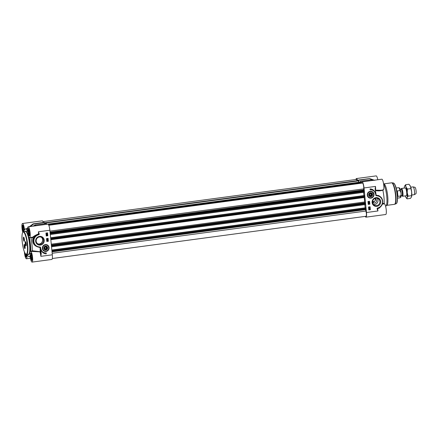 <?xml version="1.0" encoding="UTF-8"?>
<svg xmlns="http://www.w3.org/2000/svg" width="438" height="438" viewBox="0 0 438 438"><rect width="100%" height="100%" fill="white"/><g stroke="black" fill="none" stroke-linecap="round" stroke-linejoin="round"><path stroke-width="0.66" d="M402.549 196.273A3.947 0.827 82.3 0 1 402.204 196.032L401.964 195.687A3.422 0.717 -97.7 0 0 402.506 192.857A3.422 0.717 -97.7 0 0 401.093 189.172L401.23 188.773A3.947 0.827 82.3 0 1 401.498 188.45A3.947 0.827 82.3 0 1 402.916 192.884A3.947 0.827 82.3 0 1 402.549 196.273L406.327 195.764A3.947 0.827 -97.7 0 0 406.59 195.441A3.947 0.827 -97.7 0 0 406.617 191.745A3.947 0.827 -97.7 0 0 405.61 188.181A3.947 0.827 -97.7 0 0 405.265 187.946M405.314 195.901A6.247 1.309 -97.7 0 0 405.621 196.755A6.247 1.309 -97.7 0 0 406.086 197.669A6.247 1.309 -97.7 0 0 407.033 197.582A6.247 1.309 -97.7 0 0 407.214 192.682A6.247 1.309 -97.7 0 0 405.971 186.949A6.247 1.309 -97.7 0 0 404.559 186.123A6.247 1.309 -97.7 0 0 404.542 186.172A6.247 1.309 -97.7 0 0 404.263 188.077M409.897 185.351A6.247 1.309 82.3 0 1 409.968 185.438A6.247 1.309 82.3 0 1 410.433 186.353A6.247 1.309 82.3 0 1 411.671 192.079A6.247 1.309 82.3 0 1 411.512 196.936L411.671 192.079L410.433 186.353L409.01 184.239L405.632 184.694L405.971 186.949L407.4 189.063L407.214 192.682L408.106 196.153L407.033 197.582L407.044 198.868L406.157 197.757M404.542 186.172L405.632 184.694M407.044 198.868L410.422 198.414L411.496 196.985M408.106 196.153L411.485 195.698M407.4 189.063L410.778 188.608M358.284 180.642L44.528 222.871L358.268 180.637L358.881 182.257M42.99 221.612L356.34 179.438A3.29 0.69 82.3 0 1 357.074 180.719L357.096 180.795M365.648 207.826L51.854 250.065L365.642 207.826L365.883 208.773L365.5 209.649L365.905 211.045A3.29 0.69 82.3 0 1 366.414 214.423A3.29 0.69 82.3 0 1 366.042 216.279L52.319 258.508M364.838 204.617L365.166 207.891M364.421 195.551L50.627 237.79L364.416 195.551L364.63 196.777L364.252 196.848L364.208 197.516A14.465 3.033 82.3 0 1 364.651 201.984L365.434 204.535L51.525 246.786L365.434 204.535M363.611 192.342L363.94 195.616M48.799 225.269L362.5 183.04A3.29 0.69 82.3 0 1 363.452 185.214A3.29 0.69 82.3 0 1 363.693 188.893L363.535 189.955L364.213 192.26L50.304 234.511L364.213 192.26M360.622 182.027L360.907 183.073L48.717 225.072M46.778 224.267L360.644 182.022L46.778 224.272M397.025 192.709L397.381 190.919L399.993 190.568L400.978 192.671L401.148 194.554L400.54 196.021L397.923 196.372L397.304 195.129M397.923 196.372L397.381 190.919M410.735 187.207L413.078 186.895A3.947 0.827 82.3 0 1 413.144 186.895A3.947 0.827 82.3 0 1 414.496 191.324A3.947 0.827 82.3 0 1 414.195 194.691A3.947 0.827 82.3 0 1 414.129 194.713L411.791 195.03M413.144 186.895L414.972 187.311A3.29 0.69 82.3 0 1 416.1 191.001A3.29 0.69 82.3 0 1 415.848 193.81L414.195 194.691M372.612 201.672L374.468 201.42A2.3 2.223 -59.7 0 1 372.596 202.186M374.468 201.42L375.563 199.909L375.054 198.606M368.845 194.943A1.818 1.752 -59.7 0 1 370.619 192.906A1.818 1.752 -59.7 0 1 372.36 194.861A1.818 1.752 -59.7 0 1 368.845 194.943M370.28 196.328A1.643 1.588 -59.7 0 1 369.475 193.651A1.643 1.588 -59.7 0 1 372.174 194.204A1.643 1.588 -59.7 0 1 370.28 196.328M370.011 195.485L370.931 195.167L371.183 194.061L370.756 193.667M371.451 195.474L370.395 195.835L369.579 195.091L369.831 193.985L370.893 193.618L371.703 194.362L371.451 195.474L370.931 195.167M371.703 194.362L371.183 194.061M368.905 197.522L368.938 197.538A3.29 3.17 120.3 0 0 373.784 194.275A3.29 3.17 120.3 0 0 368.889 192.003A3.29 3.17 120.3 0 0 368.938 197.538A3.29 3.17 -59.7 0 1 368.856 191.986A3.29 3.17 -59.7 0 1 372.245 191.855M368.714 194.987A1.987 1.922 120.3 0 0 371.774 196.29A1.987 1.922 120.3 0 0 371.44 192.906A1.987 1.922 120.3 0 0 368.714 194.987M360.277 182.071L360.512 181.272A18.084 3.789 82.3 0 1 361.454 183.079L361.536 183.062A5.426 1.139 82.3 0 1 362.073 181.863A5.426 1.139 82.3 0 1 364.027 187.957L366.475 212.507A5.426 1.139 82.3 0 1 365.971 217.166A5.426 1.139 82.3 0 1 365.243 216.388M359.155 182.219L358.602 180.314L369.738 178.605L374.714 180.352L369.738 178.605A0.657 0.657 0 0 0 369.437 178.578L373.767 180.286M357.879 180.691A18.084 3.789 82.3 0 1 358.443 180.062L358.602 180.314M355.913 179.492A5.426 1.139 82.3 0 1 356.412 178.551A5.426 1.139 82.3 0 1 357.643 180.724M369.119 208.159L369.579 208.406L369.119 208.159L369.508 208.11M369.656 208.088L369.59 208.521L368.922 208.066L369.656 208.088M368.873 208.039L369.541 207.984M369.239 208.844L369.836 209.26L369.239 208.844M369.787 209.238L369.431 208.729M369.475 208.756L369.847 209.008M369.179 208.91L369.776 209.326M369.075 209.112L369.672 209.386M369.491 209.391L369.119 209.134M368.949 208.745L369.458 208.625L370.017 209.495L369.01 209.15L368.999 208.674M369.097 208.745L370 209.019M369.552 209.55L369.086 208.838M369.508 209.523L368.966 209.123L369.508 209.523M369.376 203.298L368.681 203.632L368.402 203.309L369.376 203.298M368.363 203.358L368.681 203.632L368.402 203.309M368.358 203.281L369.365 203.177M368.336 202.778L369.354 202.925L368.331 202.684M368.281 202.657L369.344 202.832M368.489 202.219L368.949 202.465L368.489 202.219L368.905 202.438L368.878 202.164M369.026 202.148L368.96 202.58L368.287 202.126L369.026 202.148M368.243 202.099L368.905 202.044M368.993 207.585L369.694 207.355L369.283 207.212M369.365 207.628L368.955 207.486L369.738 207.382L369.322 207.601M369.327 207.24L369.694 207.355M369.836 207.366L369.272 207.092L369.787 207.344L369.272 207.092L368.812 207.475L369.333 207.721L368.812 207.475L369.316 207.119L369.836 207.366L369.376 207.749L368.856 207.497L369.376 207.749M368.248 204.36L369.771 204.157L369.486 201.299M368.796 209.851L370.318 209.649L370.033 206.791M370.395 209.692L368.801 209.906L368.511 206.999L370.105 206.785L370.318 209.649M368.254 204.415L367.964 201.507L369.557 201.288L369.847 204.196L368.254 204.415M370.159 189.884L370.061 188.915A5.721 5.519 -59.7 0 1 375.322 193.481A4.933 4.758 120.3 0 0 370.159 189.884M370.154 189.829A4.933 4.758 -59.7 0 1 373.094 190.448M375.087 192.725A5.721 5.519 120.3 0 0 372.678 189.621M372.612 202.411A3.761 3.63 -59.7 0 1 378.158 198.671A3.761 3.63 -59.7 0 1 378.213 205.006A3.761 3.63 -59.7 0 1 372.612 202.411M372.125 202.58A4.418 4.265 120.3 0 0 378.925 205.477A4.418 4.265 120.3 0 0 378.175 197.954A4.418 4.265 120.3 0 0 372.125 202.58M377.113 208.827L377.945 210.963L377.113 208.827A0.635 0.613 120.3 0 1 377.589 208.061L379.001 207.798A6.575 6.346 120.3 0 0 376.872 195.452L376.083 195.392M375.366 189.035L375.497 186.413L375.12 189.123L375.361 188.712L375.842 193.815L375.371 189.046M367.274 195.178A3.477 3.356 120.3 0 0 372.623 197.461A3.477 3.356 120.3 0 0 372.032 191.543A3.477 3.356 120.3 0 0 367.274 195.178M373.483 204.442A3.761 3.63 120.3 0 0 377.096 198.261M380.857 190.284L383.272 189.955A5.426 1.139 -97.7 0 0 383.677 184.425A5.426 1.139 -97.7 0 0 381.826 179.202L362.073 181.863M375.355 190.53C378.076 191.099 380.578 190.973 382.861 190.152L382.905 189.758M382.861 190.152A13.151 2.759 82.3 0 1 384.17 203.254L382.473 203.654M365.971 217.166L385.725 214.505A5.426 1.139 -97.7 0 0 386.135 209.041A5.426 1.139 -97.7 0 0 384.307 203.752L384.17 203.254M377.791 179.744A5.426 1.139 -97.7 0 0 376.165 175.89L356.412 178.551M383.633 184.119A11.508 2.414 82.3 0 1 386.738 196.295A11.508 2.414 82.3 0 1 385.949 206.046A11.508 2.414 82.3 0 1 385.664 206.172L385.582 206.189M375.12 189.123L375.842 193.831M375.596 193.897L375.892 195.578L375.842 193.815M376.078 195.386L376.16 195.206A17.991 3.772 -97.7 0 0 375.705 192.37M375.892 195.578L376.921 195.824L376.872 195.452L377.649 195.501L379.428 196.158M376.921 195.824A6.247 6.028 -59.7 0 1 378.941 207.552L379.012 207.804C383.6 205.789 384.006 198.551 379.653 196.284L379.335 196.098M366.475 212.507L377.945 210.963A5.426 1.139 -97.7 0 0 377.627 208.74L377.359 208.718A0.318 0.307 -59.7 0 1 377.359 208.587L377.359 208.587A0.318 0.307 -59.7 0 1 377.463 208.4L377.463 208.4A0.318 0.307 -59.7 0 1 377.6 208.335L377.627 208.74L379.538 207.941L381.372 205.838M382.264 204.261L384.307 203.752M380.836 197.182L378.848 195.611L376.16 195.206M380.846 190.284L375.492 190.147M372.201 180.5A18.002 3.772 -97.7 0 0 371.807 179.826A0.657 0.4 -74.3 0 0 371.495 179.788A0.657 0.586 -33 0 1 371.807 179.826L373.543 180.319M374.802 198.545A2.3 2.223 -59.7 0 1 375.519 202.674A2.3 2.223 -59.7 0 1 372.601 202.301M383.568 183.697L384.077 183.911A10.851 2.272 82.3 0 1 387.696 196.06A10.851 2.272 82.3 0 1 386.951 205.252L385.949 206.046M44.024 247.393A1.818 1.752 -59.7 0 1 46.663 246.479A1.818 1.752 -59.7 0 1 46.882 249.271A1.818 1.752 -59.7 0 1 44.024 247.393M44.331 248.899A1.643 1.588 -59.7 0 1 45.689 246.397A1.643 1.588 -59.7 0 1 47.107 248.779A1.643 1.588 -59.7 0 1 44.331 248.899M44.753 248.603L45.202 248.844L46.154 248.242L46.143 247.136M45.722 249.151L44.758 248.631L44.742 247.503L45.694 246.895L46.663 247.415L46.674 248.543L45.722 249.151L45.202 248.844M46.674 248.543L46.154 248.242M43.992 250.826A3.29 3.17 -59.7 0 1 42.897 246.38A3.29 3.17 -59.7 0 1 47.293 245.143A3.29 3.17 -59.7 0 1 47.309 245.149L47.326 245.16A3.29 3.17 120.3 0 0 42.683 246.901A3.29 3.17 120.3 0 0 44.003 250.837A3.29 3.17 120.3 0 0 48.645 249.096A3.29 3.17 120.3 0 0 47.326 245.16C48.717 246.118 49.155 247.432 48.651 249.102C47.162 251.248 45.612 251.828 44.003 250.837L43.975 250.815M43.904 247.361A1.987 1.922 120.3 0 0 45.995 249.961A1.987 1.922 120.3 0 0 47.227 246.747A1.987 1.922 120.3 0 0 43.904 247.361M23.904 228.176L24.106 230.207L23.772 231.067L23.214 229.682L22.99 227.448L23.329 226.588L23.855 227.897M22.99 227.448L23.636 227.36M23.214 229.682L24.046 229.572M23.674 231.675A3.088 0.646 82.3 0 1 22.869 228.625A3.088 0.646 82.3 0 1 23.011 225.855A3.088 0.646 82.3 0 1 23.241 225.784M26.532 254.511L26.225 255.617L25.65 254.106M26.504 256.394A3.088 0.646 82.3 0 1 26.302 256.416A3.088 0.646 82.3 0 1 26.264 256.389A3.088 0.646 82.3 0 1 25.415 253.832M29.565 231.488L29.768 233.52L29.434 234.379L28.875 232.994L28.651 230.76L28.99 229.901L29.516 231.209M28.651 230.76L29.302 230.673M28.875 232.994L29.707 232.885M29.718 235.151A3.088 0.646 82.3 0 1 29.516 235.173A3.088 0.646 82.3 0 1 29.477 235.151A3.088 0.646 82.3 0 1 28.569 232.228A3.088 0.646 82.3 0 1 28.673 229.167A3.088 0.646 82.3 0 1 28.903 229.096M32.018 256.038L32.22 258.07L31.886 258.929L31.328 257.549L31.103 255.31L31.437 254.451L31.969 255.759M31.103 255.31L31.75 255.223M31.328 257.549L32.155 257.435M32.166 259.707A3.088 0.646 82.3 0 1 31.963 259.729A3.088 0.646 82.3 0 1 31.925 259.701A3.088 0.646 82.3 0 1 31.021 256.777A3.088 0.646 82.3 0 1 31.12 253.717A3.088 0.646 82.3 0 1 31.35 253.651M23.729 237.281A1.971 0.416 82.3 0 1 23.789 237.248A1.971 0.416 82.3 0 1 23.8 237.248L23.657 237.265A1.971 0.416 82.3 0 1 23.827 237.38A1.971 0.416 82.3 0 1 24.375 239.531A1.971 0.416 82.3 0 1 24.189 241.174A1.971 0.416 82.3 0 1 24.019 241.059A1.971 0.416 82.3 0 1 23.471 238.907A1.971 0.416 82.3 0 1 23.657 237.265M23.406 238.94A2.135 0.449 82.3 0 1 23.707 237.144A2.135 0.449 82.3 0 1 24.375 239.509A2.135 0.449 82.3 0 1 24.265 241.278A2.135 0.449 82.3 0 1 23.406 238.94M25.223 243.429A2.135 0.449 82.3 0 1 25.524 241.628A2.135 0.449 82.3 0 1 26.192 243.993A2.135 0.449 82.3 0 1 26.083 245.767A2.135 0.449 82.3 0 1 25.223 243.429M24.134 246.216A2.135 0.449 82.3 0 1 24.435 244.415A2.135 0.449 82.3 0 1 25.103 246.78A2.135 0.449 82.3 0 1 24.993 248.554A2.135 0.449 82.3 0 1 24.134 246.216M24.911 248.45A1.971 0.416 82.3 0 1 24.205 246.271A1.971 0.416 82.3 0 1 24.386 244.541A1.971 0.416 82.3 0 1 25.092 246.714A1.971 0.416 82.3 0 1 24.911 248.45L25.037 248.434A1.971 0.416 82.3 0 1 25.037 248.434A1.971 0.416 82.3 0 1 24.971 248.417M43.329 222.471A5.426 1.139 -97.7 0 0 42.262 220.834L22.508 223.495A5.426 1.139 82.3 0 1 24.495 229.988A14.005 2.935 -97.7 0 1 25.42 228.921A14.005 2.935 -97.7 0 1 27.709 231.866A5.426 1.139 82.3 0 1 28.169 226.807A5.426 1.139 82.3 0 1 30.019 232.03A5.426 1.139 82.3 0 1 29.614 237.56A5.426 1.139 82.3 0 1 29.33 237.44A14.005 2.935 -97.7 0 1 30.72 251.363A5.426 1.139 82.3 0 1 32.5 256.816A5.426 1.139 82.3 0 1 32.067 262.11A5.426 1.139 82.3 0 1 30.08 255.611A14.005 2.935 -97.7 0 1 29.154 256.684A14.005 2.935 -97.7 0 1 27.161 254.429M30.414 226.501L33.463 224.075L33.315 223.818A0.657 0.641 58.4 0 0 33.009 223.949A0.657 0.318 52.1 0 1 33.463 224.075L44.452 222.597L33.332 223.818M44.452 222.597L44.775 223.714M46.795 224.3A18.084 3.789 -97.7 0 0 46.362 223.555L46.247 223.572M32.067 262.11L51.821 259.449A5.426 1.139 -97.7 0 0 52.325 254.796L49.877 230.24A5.426 1.139 -97.7 0 0 47.923 224.146L28.169 226.807M46.74 234.615L46.713 234.308L47.173 234.554L46.74 234.615M46.74 234.582L47.123 234.527M46.636 234.626L46.702 234.193L47.375 234.648L46.417 234.779L46.592 234.21M46.658 234.166L47.364 234.549M46.357 233.657L47.052 233.87M46.773 233.936L46.401 233.678M47.008 233.848L46.455 233.459M47.112 233.81L46.521 233.388L47.112 233.81M47.069 233.782L46.713 233.273M46.757 233.295L47.129 233.553M47.342 233.969L46.833 234.095L46.28 233.219L46.74 233.164L47.342 233.969M46.833 234.095L46.362 233.388M46.789 234.067L46.247 233.673L46.789 234.067M46.373 233.295L47.282 233.564M46.921 239.422L47.665 239.318M47.567 239.06L47.884 239.334L47.457 239.077M47.956 239.936L46.937 239.789M47.375 240.555L47.342 240.254L47.802 240.5L47.375 240.555M47.37 240.522L47.753 240.473M47.266 240.571L47.331 240.133L48.005 240.593L47.047 240.719L47.222 240.15M47.288 240.112L47.994 240.495M46.926 235.091L47.337 235.228L46.554 235.337L46.926 235.091M46.51 235.31L47.211 235.08M46.921 235.447L46.554 235.337M47.435 235.217L46.975 235.6L46.532 235.113L47.435 235.217L46.532 235.113M46.975 235.6L46.488 235.091M46.932 235.573L46.412 235.321L46.932 235.573M46.795 241.409L48.317 241.201L48.032 238.349M46.242 235.918L47.769 235.71L47.485 232.857M46.247 235.967L45.957 233.06L47.55 232.846L47.841 235.754L46.247 235.967M48.394 241.245L46.8 241.458L46.51 238.551L48.103 238.338L48.317 241.201M46.291 253.837A5.721 5.519 -59.7 0 1 41.03 249.271A4.933 4.758 120.3 0 0 46.193 252.868L46.291 253.837L46.121 252.879M43.181 252.261A4.933 4.758 -59.7 0 1 41.194 249.978M43.597 253.082A5.721 5.519 120.3 0 0 46.214 253.794M43.444 240.166A3.761 3.63 -59.7 0 1 37.898 243.906A3.761 3.63 -59.7 0 1 37.838 237.566A3.761 3.63 -59.7 0 1 43.444 240.166M44.227 240.166A4.418 4.265 120.3 0 0 37.427 237.27A4.418 4.265 120.3 0 0 38.177 244.793A4.418 4.265 120.3 0 0 44.227 240.166M39.239 233.925L38.407 231.784L38.883 233.969L39.239 233.925A0.635 0.613 120.3 0 1 38.763 234.691L38.643 234.352L37.192 234.872A6.575 6.346 120.3 0 0 39.332 247.213L40.214 247.328L40.854 256.339L41.232 253.629L40.838 253.629A5.754 1.205 -97.7 0 0 40.395 251.872L40.05 252.124A5.426 1.139 82.3 0 1 40.854 256.339L52.325 254.796M49.078 247.569A3.477 3.356 120.3 0 0 43.729 245.291A3.477 3.356 120.3 0 0 44.32 251.209A3.477 3.356 120.3 0 0 49.078 247.569M41.156 237.155C44.698 239.591 41.314 245.521 37.537 243.665M41.232 253.629L40.756 248.85L40.362 248.85A18.276 3.833 -97.7 0 1 40.395 251.872L30.72 251.363M40.756 248.85L40.46 247.174L40.214 247.328M40.46 247.174L39.431 246.928L39.332 247.213L36.234 246.189M39.431 246.928A6.247 6.028 -59.7 0 1 37.411 235.201L37.203 234.861M49.877 230.24L38.407 231.784A5.426 1.139 82.3 0 1 38.517 233.887L38.883 233.969A0.318 0.307 -59.7 0 1 38.643 234.352L38.517 233.887C35.664 235.08 33.792 236.153 32.883 237.111L33.222 237.566A0.328 0.307 72.9 0 0 32.883 237.111L29.614 237.56M30.496 237.44L30.928 237.746L33.042 237.506C31.826 243.227 34.169 246.55 40.066 247.47A17.991 3.772 82.3 0 1 40.159 251.735L32.226 250.728L31.235 251.297M36.288 246.227L33.102 242.428L33.222 237.566L37.192 234.867M31.016 225.466L29.346 226.649M27.649 227.886L26.466 228.778M22.771 232.249A5.426 1.139 82.3 0 1 21.9 226.616A5.426 1.139 82.3 0 1 22.508 223.495M29.499 226.627L32.916 224.01A18.002 3.772 82.3 0 1 33.009 223.949L29.412 226.829M35.204 225.083L35.067 225.154A0.657 0.586 -33 0 1 35.374 225.033L35.259 225.061M33.096 226.139L35.067 225.154A18.002 3.772 82.3 0 1 35.462 225.822M25.42 228.921L26.91 228.718A14.005 2.935 82.3 0 1 27.561 228.943M30.928 237.746A14.005 2.935 82.3 0 1 32.226 250.728M24.106 239.476L24.046 239.958L23.86 239.706L23.8 238.48L24.106 239.476M23.74 238.962L24.013 238.924M24.725 247.24L24.572 245.745L24.725 247.24M24.539 246.797L24.818 246.758M25.289 243.446A1.971 0.416 82.3 0 1 25.475 241.754A1.971 0.416 82.3 0 1 26.187 243.966A1.971 0.416 82.3 0 1 26.001 245.663A1.971 0.416 82.3 0 1 25.289 243.446M25.815 244.453L25.667 242.959L25.815 244.453M25.628 243.993L25.902 243.955M26.942 254.462A5.426 1.139 82.3 0 1 26.406 258.798A5.426 1.139 82.3 0 1 24.386 251.866M30.452 254.171A14.005 2.935 -97.7 0 0 30.55 253.503L30.452 254.171A3.718 0.777 -97.7 0 0 31.426 260.046A3.718 0.777 -97.7 0 0 32.188 257.226A3.718 0.777 -97.7 0 0 31.399 253.695A3.718 0.777 -97.7 0 0 30.55 253.503M23.148 231.844A3.718 0.777 -97.7 0 1 22.316 227.213A3.718 0.777 -97.7 0 1 23.011 225.351A3.718 0.777 -97.7 0 1 24.074 229.364A3.718 0.777 -97.7 0 1 24.123 231.434A14.005 2.935 -97.7 0 0 24.095 231.62L24.063 229.353L23.099 225.471M28.684 234.828A14.005 2.935 -97.7 0 0 28.432 233.952L28.684 234.828A3.718 0.777 -97.7 0 0 29.598 235.66A3.718 0.777 -97.7 0 0 29.735 232.677A3.718 0.777 -97.7 0 0 28.284 228.559A3.718 0.777 -97.7 0 0 28.432 233.952M358.519 180.889L44.61 223.139M358.448 180.741L44.567 222.991M357.074 180.719L44.506 222.794M365.905 211.045L52.177 253.274M365.5 209.649L52.034 251.839M365.484 209.123L51.98 251.324M365.85 209.052L51.98 251.302M365.883 208.773L51.952 251.029M365.812 208.045L51.876 250.301M365.768 207.897L51.865 250.147M365.161 207.842L51.848 250.016M365.451 204.426L51.514 246.682M365.374 203.697L51.443 245.953M365.281 203.341L51.41 245.592M364.849 202.794L51.35 244.99M364.651 201.984L51.268 244.169M364.208 197.516L50.819 239.701M364.252 196.848L50.753 239.049L364.63 196.777M364.657 196.498L50.726 238.748M364.586 195.77L50.655 238.02M364.542 195.622L50.638 237.872M363.934 195.567L50.622 237.741M364.224 192.151L50.293 234.407M364.153 191.422L50.217 233.678M364.06 191.067L50.184 233.312M363.628 190.525L50.124 232.726M363.535 189.955L50.063 232.151M363.693 188.893L49.965 231.122M360.923 183.018L48.706 225.039M360.923 182.624L48.519 224.672M360.813 182.12L48.142 224.207M400.239 189.282L401.071 189.172A3.29 0.69 82.3 0 1 402.254 192.868A3.29 0.69 82.3 0 1 401.947 195.687L401.887 195.583M401.126 194.22A3.29 0.69 -97.7 0 0 401.06 193.027A3.29 0.69 -97.7 0 0 400.693 190.902M396.105 188.017L398.618 187.678A5.097 1.068 82.3 0 1 399.993 190.568M400.54 196.021A5.097 1.068 82.3 0 1 399.976 197.779C401.082 196.837 400.858 198.19 401.142 194.554M367.646 195.129A3.088 2.984 120.3 0 0 370.948 197.762A3.088 2.984 120.3 0 0 373.636 194.324A3.088 2.984 120.3 0 0 370.34 191.691A3.088 2.984 120.3 0 0 367.646 195.129M394.129 183.495A10.107 2.119 82.3 0 1 397.255 194.653A10.107 2.119 82.3 0 1 396.757 202.997M378.941 207.552L377.589 208.061M364.027 187.957L375.497 186.413A5.426 1.139 -97.7 0 1 375.481 190.147M371.386 179.804L371.495 179.794A18.084 3.789 82.3 0 1 371.928 180.533M358.465 180.056L369.437 178.578L358.454 180.056M360.512 181.272L371.495 179.794M383.929 183.851L391.567 182.821A10.851 2.272 82.3 0 1 395.47 195.014A10.851 2.272 82.3 0 1 394.457 204.327L386.82 205.356M393.466 183.013C395.339 184.48 396.571 188.05 397.156 193.727L397.43 199.991C397.293 202.181 396.899 203.396 396.242 203.637A10.424 2.185 82.3 0 0 397.091 194.724A10.424 2.185 82.3 0 0 393.466 183.013L392.032 182.821A10.808 2.267 82.3 0 1 395.793 194.965A10.808 2.267 82.3 0 1 394.912 204.201L394.457 204.327M42.908 246.994A3.088 2.984 120.3 0 0 44.61 250.908A3.088 2.984 120.3 0 0 48.508 249.058A3.088 2.984 120.3 0 0 46.811 245.138A3.088 2.984 120.3 0 0 42.908 246.994M26.4 256.734A3.389 0.712 82.3 0 1 25.333 253.722M29.609 235.491A3.389 0.712 82.3 0 1 28.443 231.691A3.389 0.712 82.3 0 1 28.711 228.8M23.548 231.691A3.389 0.712 82.3 0 1 22.781 228.379A3.389 0.712 82.3 0 1 23.05 225.488M37.411 235.201L38.763 234.691M27.271 244.628A11.18 2.343 82.3 0 1 25.837 254.128A11.18 2.343 82.3 0 1 22.207 241.661A11.18 2.343 82.3 0 1 23.641 232.162A11.18 2.343 82.3 0 1 27.271 244.628M23.521 231.697L25.431 231.439A11.508 2.414 82.3 0 1 29.576 244.371A11.508 2.414 82.3 0 1 28.503 254.248L26.592 254.505A11.508 2.414 -97.7 0 0 27.665 244.628A11.508 2.414 -97.7 0 0 23.521 231.697C23.636 231.576 21.172 231.614 22.196 241.65C23.384 251.505 25.47 255.031 26.592 254.505A3.718 0.777 -97.7 0 1 25.968 257.013A3.718 0.777 -97.7 0 1 24.835 252.89M28.246 254.281A11.837 2.48 -97.7 0 0 29.97 244.371A11.837 2.48 -97.7 0 0 25.174 231.472M32.062 260.046A3.389 0.712 82.3 0 1 30.895 256.241A3.389 0.712 82.3 0 1 31.158 253.35M44.304 222.34L33.304 223.823A0.657 0.657 0 0 0 33.058 223.911L32.916 224.01M35.806 225.778A18.084 3.789 -97.7 0 0 35.374 225.033L46.362 223.555M48.727 225.094L360.907 183.073M401.115 195.802L401.947 195.687M398.618 187.678C399.976 188.482 399.494 186.615 400.885 191.893M397.469 198.118L399.976 197.779M372.612 201.628L374.567 201.365M401.498 188.45L405.276 187.94M372.229 191.844L373.789 194.28C374.578 196.076 370.953 199.219 368.938 197.538M379.012 207.804L378.093 208.192M378.131 208.176L378.437 208.061M373.603 180.308L371.709 179.766A0.657 0.657 0 0 0 371.435 179.744L360.447 181.222M392.032 182.821L391.567 182.821M396.242 203.637L394.912 204.201M46.297 223.506L35.308 224.984A0.657 0.657 0 0 0 35.1 225.05L32.905 226.167M26.734 228.745L27.627 228.061M30.441 258.256L26.406 258.798M26.565 254.511L26.45 256.734M28.76 228.784L29.724 232.666L29.664 235.496M31.207 253.334L32.177 257.216L32.116 260.046M30.173 256.548L29.154 256.684"/></g></svg>
